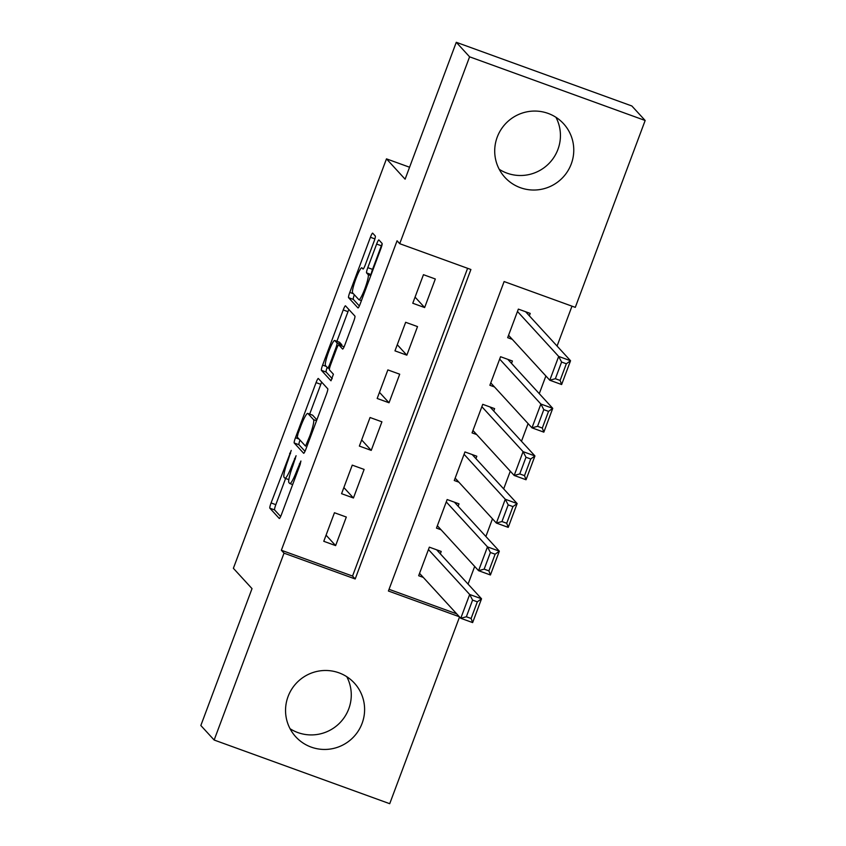<?xml version="1.0" encoding="UTF-8"?>
<svg xmlns="http://www.w3.org/2000/svg" width="846" height="846" viewBox="0 0 846 846"><rect width="100%" height="100%" fill="white"/><g stroke="black" fill="none" stroke-linecap="round" stroke-linejoin="round"><path stroke-width="1.27" d="M291.225 450.421L271.08 502.947A5.002 0.687 -70.1 0 0 269.853 508.192L279.254 518.45A5.002 0.687 -70.1 0 0 279.296 518.482A5.002 0.687 -70.1 0 0 281.528 514.347L300.097 464.697L300.922 461.007L296.957 470.323A16.011 2.2 -70.1 0 1 289.829 483.542A16.011 2.2 -70.1 0 1 289.692 483.457L288.909 482.601A16.011 2.2 -70.1 0 1 292.832 465.818L296.089 455.719L292.103 465.025A16.011 2.2 -70.1 0 1 284.965 478.244A16.011 2.2 -70.1 0 1 284.838 478.149L284.045 477.292A16.011 2.2 -70.1 0 1 287.968 460.52L291.225 450.421M555.938 117.287A39.751 39.265 -42.5 0 1 499.225 169.295M571.251 163.976A39.751 39.265 -42.5 0 1 504.946 177.417A39.751 39.265 -42.5 0 1 497.226 137.126A39.751 39.265 -42.5 0 1 563.531 123.685A39.751 39.265 -42.5 0 1 571.251 163.976M346.775 676.705A39.751 39.265 -42.5 0 1 290.062 728.713M362.088 723.393A39.751 39.265 -42.5 0 1 295.783 736.834A39.751 39.265 -42.5 0 1 288.063 696.544A39.751 39.265 -42.5 0 1 354.368 683.103A39.751 39.265 -42.5 0 1 362.088 723.393M374.091 241.29A5.002 0.687 -70.1 0 0 375.317 236.045L372.674 233.168A5.002 0.687 -70.1 0 0 372.631 233.136A5.002 0.687 -70.1 0 0 370.411 237.271L349.789 292.42A5.002 0.687 -70.1 0 0 348.563 297.665L357.974 307.923A5.002 0.687 -70.1 0 0 358.017 307.944A5.002 0.687 -70.1 0 0 360.237 303.82L380.859 248.671A5.002 0.687 -70.1 0 0 382.085 243.426L378.892 239.947A5.002 0.687 -70.1 0 0 378.849 239.926A5.002 0.687 -70.1 0 0 376.629 244.06L367.799 267.653A5.002 0.687 -70.1 0 0 366.582 272.898L368.158 274.622A13.377 1.84 -70.1 0 1 365.049 288.2A13.377 1.84 -70.1 0 1 358.926 299.706A13.377 1.84 -70.1 0 1 358.81 299.621L352.613 292.875A13.377 1.84 -70.1 0 1 355.722 279.296A13.377 1.84 -70.1 0 1 361.855 267.791A13.377 1.84 -70.1 0 1 361.961 267.865L362.997 268.996A5.002 0.687 -70.1 0 0 363.04 269.028A5.002 0.687 -70.1 0 0 365.271 264.893L374.091 241.29M459.547 616.946L389.72 803.7L214.154 740.028L200.84 725.508L252.023 588.626L233.38 568.301L386.474 158.858L405.107 179.183L456.28 42.3L469.593 56.819L645.16 120.492L575.291 307.362L504.121 281.549L388.409 591.016L459.367 616.755M214.154 740.028L284.023 553.157L355.193 578.971L470.905 269.504L399.724 243.69L469.593 56.819M399.724 243.69L397.07 240.782L281.358 550.249L284.023 553.157M318.339 378.511A5.002 0.687 -70.1 0 0 318.297 378.479A5.002 0.687 -70.1 0 0 316.066 382.614L295.444 437.752A5.002 0.687 -70.1 0 0 294.228 442.997L303.629 453.255A5.002 0.687 -70.1 0 0 303.672 453.287A5.002 0.687 -70.1 0 0 305.903 449.152L326.524 394.014A5.002 0.687 -70.1 0 0 327.74 388.769L318.339 378.511M326.239 366.403L322.622 365.091L343.233 309.943A5.002 0.687 -70.1 0 1 345.464 305.808A5.002 0.687 -70.1 0 0 345.464 305.808L354.918 316.097A5.002 0.687 -70.1 0 1 353.691 321.343L344.861 344.946A5.002 0.687 -70.1 0 1 342.641 349.07A5.002 0.687 -70.1 0 1 342.598 349.049L338.781 344.882A5.002 0.687 -70.1 0 0 338.738 344.851A5.002 0.687 -70.1 0 0 336.507 348.986L330.659 364.647A5.002 0.687 -70.1 0 0 329.432 369.882L333.409 374.218L330.987 380.785M330.955 380.763L321.395 370.326A5.002 0.687 -70.1 0 1 322.622 365.091M529.321 315.791L530.22 313.411L518.355 309.107L507.674 337.67L512.274 339.341M511.523 363.399L512.412 361.02L500.557 356.716L489.876 385.279L494.476 386.95M493.726 411.008L494.614 408.629L482.749 404.325L472.068 432.888L476.679 434.558M475.928 458.617L476.816 456.237L464.951 451.933L454.27 480.507L458.87 482.167M458.12 506.225L459.008 503.846L447.153 499.542L436.473 528.115L441.073 529.786M334.456 512.739L323.775 541.303L335.629 545.607L346.31 517.043L334.456 512.739M352.253 465.131L341.573 493.694L353.438 497.998L364.118 469.424L352.253 465.131M370.051 417.512L359.37 446.085L371.235 450.389L381.916 421.816L370.051 417.512M387.859 369.903L377.179 398.477L389.033 402.77L399.714 374.207L387.859 369.903M405.657 322.294L394.976 350.857L406.841 355.161L417.522 326.598L405.657 322.294M281.358 550.249L352.539 576.063L467.605 268.309M424.639 307.553L435.32 278.99L423.455 274.686L412.774 303.249L424.639 307.553L415.069 297.115M468.071 584.1L474.68 566.429M485.879 536.491L492.478 518.82M503.677 488.882L510.286 471.211M521.474 441.274L528.084 423.603M539.272 393.665L545.882 375.984M557.08 346.046L571.991 306.167M389.044 589.313L456.703 613.847M440.322 553.834L441.21 551.455L429.345 547.161L418.664 575.724L423.275 577.395M409.57 167.233L386.474 158.858M456.28 42.3L631.846 105.972L645.16 120.492M352.539 576.063L355.193 578.971M335.629 545.607L326.07 535.169M353.438 497.998L343.867 487.56M371.235 450.389L361.665 439.952M389.033 402.77L379.463 392.343M406.841 355.161L397.271 344.734M285.61 478.476L275.817 504.671A5.002 0.687 -70.1 0 0 274.59 509.916L280.639 516.504M299.981 440.068A5.002 0.687 -70.1 0 0 298.966 444.721L305.015 451.309M321.702 382.18A5.002 0.687 -70.1 0 0 320.814 384.327L309.678 414.106M298.099 433.416L297.242 437.086L305.533 446.106L309.625 436.441A16.011 2.2 -70.1 0 0 313.549 419.658L307.902 413.504A16.011 2.2 -70.1 0 0 307.764 413.419A16.011 2.2 -70.1 0 0 300.637 426.638L298.099 433.416M307.764 413.419L312.512 415.132A16.011 2.2 -70.1 0 1 312.65 415.227L316.869 419.828M336.909 341.287L347.981 311.666L343.233 309.943M348.869 309.509A5.002 0.687 -70.1 0 0 347.981 311.666M343.973 347.093L343.529 346.606A5.002 0.687 -70.1 0 0 343.487 346.574A5.002 0.687 -70.1 0 0 343.434 346.574M332.235 378.691L326.144 372.05L321.395 370.326M334.826 340.568A13.377 1.84 -70.1 0 0 334.709 340.494A13.377 1.84 -70.1 0 0 328.586 351.989A13.377 1.84 -70.1 0 0 325.477 365.567L327.656 367.947A5.002 0.687 -70.1 0 0 327.698 367.978A5.002 0.687 -70.1 0 0 329.929 363.843L335.777 348.192A5.002 0.687 -70.1 0 0 337.004 342.947L334.826 340.568L339.563 342.292A13.377 1.84 -70.1 0 0 339.458 342.207L334.709 340.494M341.71 345.929A5.002 0.687 -70.1 0 0 341.752 344.671L337.004 342.947M339.563 342.292L341.752 344.671M327.148 367.397A5.002 0.687 -70.1 0 0 326.144 372.05M382.159 243.849A5.002 0.687 -70.1 0 0 381.366 245.774L372.547 269.377A5.002 0.687 -70.1 0 0 371.246 274.379M354.315 294.725A5.002 0.687 -70.1 0 0 353.311 299.378L359.349 305.966M428.457 549.54L469.678 594.484L481.533 598.788L472.639 622.593L460.774 618.289L419.563 573.345M436.61 549.784L481.533 598.788L477.334 601.823L472.586 600.1L466.358 616.766L471.106 618.479L477.334 601.823M466.358 616.766L460.774 618.289L469.678 594.484L472.586 600.1M471.106 618.479L472.639 622.593M446.265 501.921L487.476 546.876L499.341 551.169L490.437 574.984L478.572 570.68L437.361 525.736M454.408 502.175L499.341 551.169L495.132 554.204L490.394 552.491L484.166 569.147L488.903 570.87L495.132 554.204M484.166 569.147L478.572 570.68L487.476 546.876L490.394 552.491M488.903 570.87L490.437 574.984M464.063 454.313L505.274 499.256L517.139 503.56L508.235 527.365L496.38 523.071L455.159 478.117M472.205 454.566L517.139 503.56L512.94 506.595L508.192 504.882L501.964 521.538L506.712 523.262L512.94 506.595M501.964 521.538L496.38 523.071L505.274 499.256L508.192 504.882M506.712 523.262L508.235 527.365M481.86 406.704L523.082 451.648L534.936 455.952L526.043 479.756L514.178 475.452L472.967 430.508M490.014 406.958L534.936 455.952L530.738 458.987L525.99 457.263L519.761 473.929L524.509 475.653L530.738 458.987M519.761 473.929L514.178 475.452L523.082 451.648L525.99 457.263M524.509 475.653L526.043 479.756M499.658 359.095L540.88 404.039L552.745 408.343L543.841 432.147L531.975 427.843L490.765 382.9M507.812 359.349L552.745 408.343L548.536 411.378L543.798 409.654L537.559 426.321L542.307 428.044L548.536 411.378M537.559 426.321L531.975 427.843L540.88 404.039L543.798 409.654M542.307 428.044L543.841 432.147M517.466 311.487L558.677 356.43L570.542 360.734L561.638 384.539L549.784 380.235L508.562 335.291M525.609 311.74L570.542 360.734L566.344 363.769L561.596 362.046L555.367 378.712L560.105 380.436L566.344 363.769M555.367 378.712L549.784 380.235L558.677 356.43L561.596 362.046M560.105 380.436L561.638 384.539M290.538 453.625L289.639 453.297M300.267 464.221L299.357 463.894M295.402 458.923L294.503 458.595M293.002 465.353L292.103 465.025M297.866 470.651L296.957 470.323M274.59 509.916L269.853 508.192M275.817 504.671L271.08 502.947M298.966 444.721L294.228 442.997M299.061 439.063L295.444 437.752M320.814 384.327L316.066 382.614M307.997 443.547L307.087 443.219M310.535 436.769L309.625 436.441M316.52 420.748L313.549 419.658M312.65 415.227L307.902 413.504M343.529 346.606L338.781 344.882M329.475 368.602L327.751 367.978M330.828 364.171L329.929 363.843M336.687 348.52L335.777 348.192M370.802 275.585L368.158 274.622M371.183 274.569L366.582 272.898M372.547 269.377L367.799 267.653M381.366 245.774L376.629 244.06M353.311 299.378L348.563 297.665M353.406 293.731L349.789 292.42M374.884 238.9L370.411 237.271M288.824 479.64L284.965 478.244M292.663 484.568L289.829 483.542M343.487 346.574L338.738 344.851M329.464 368.623L327.698 367.978M361.443 300.616L358.926 299.706"/></g></svg>
